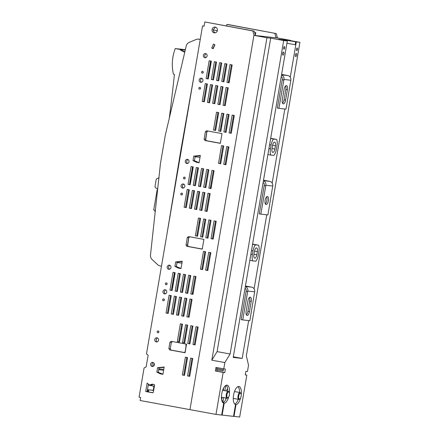 <?xml version="1.0" encoding="UTF-8"?>
<svg xmlns="http://www.w3.org/2000/svg" width="439" height="439" viewBox="0 0 439 439"><rect width="100%" height="100%" fill="white"/><g stroke="black" fill="none" stroke-linecap="round" stroke-linejoin="round"><path stroke-width="0.66" d="M153.524 366.159L154.029 363.218M153.677 390.337L148.075 389.766L147.729 391.786M152.273 390.441L153.293 390.167L153.886 386.688L152.915 386.013L148.87 385.201L148.958 384.685M148.783 389.876L148.431 391.912M153.694 390.211L153.293 390.167M154.292 386.737L153.886 386.688M149.65 384.877L149.584 385.277L153.628 386.09L154.319 386.572M153.628 386.09L152.915 386.013M149.584 385.277L148.87 385.201M158.841 368.864L163.758 369.413M158.698 369.704L163.615 370.253M185.949 366.982A2.382 2.168 -83.6 0 0 185.774 367.064L185.093 367.41M188.989 376.02L189.352 376.086A7.54 6.876 -83.6 0 0 189.807 375.839M184.819 352.594A27.081 24.694 -83.6 0 0 186.004 344.033M185.439 338.557A27.081 24.694 -83.6 0 0 184.984 336.631M181.68 329.113A27.081 24.694 -83.6 0 0 181.554 328.915A58.261 53.124 -83.6 0 1 181.066 328.142M185.84 367.646L184.978 368.085M189.758 376.13L189.352 376.086M192.77 290.821A58.261 53.124 -83.6 0 0 192.474 294.168M175.013 272.696L172.9 285.076A58.261 53.124 -83.6 0 0 172.302 289.493M173.471 309.462A58.261 53.124 -83.6 0 0 173.932 311.377M181.927 263.109L177.01 262.566M210.561 188.375A58.261 53.124 96.4 0 1 210.857 185.028M203.921 261.853L203.059 262.292M188.781 237.653L187.645 245.439M202.159 249.023A27.081 24.694 -83.6 0 0 202.363 248.463M203.52 232.763A27.081 24.694 -83.6 0 0 203.07 230.832M199.767 223.319A27.081 24.694 -83.6 0 0 199.641 223.122A58.261 53.124 -83.6 0 1 199.147 222.348M193.1 166.902L190.981 179.282A58.261 53.124 -83.6 0 0 190.383 183.694M191.558 203.669A58.261 53.124 -83.6 0 0 192.013 205.584M200.008 157.316L195.097 156.767M207.839 270.336L207.438 270.287A7.54 6.876 -83.6 0 0 207.888 270.045M207.076 270.221L207.438 270.287M204.036 261.189A2.382 2.168 -83.6 0 0 203.861 261.265L203.175 261.617M228.642 82.576A58.261 53.124 96.4 0 1 228.938 79.234M222.002 156.059L221.146 156.493M206.868 131.859L205.726 139.64M220.241 143.229A27.081 24.694 -83.6 0 0 220.449 142.664M221.607 126.97A27.081 24.694 -83.6 0 0 221.152 125.038M217.848 117.526A27.081 24.694 -83.6 0 0 217.722 117.328A58.261 53.124 -83.6 0 1 217.234 116.554M211.181 61.109L209.068 73.489A58.261 53.124 -83.6 0 0 208.47 77.901M209.639 97.875A58.261 53.124 -83.6 0 0 210.1 99.79M225.926 164.537L225.52 164.493A7.54 6.876 -83.6 0 0 225.975 164.252M225.158 164.427L225.52 164.493M222.118 155.395A2.382 2.168 -83.6 0 0 221.942 155.472L221.261 155.818M200.233 39.444L198.977 39.214A6.201 5.658 -83.6 0 0 198.62 39.164A6.201 5.658 -83.6 0 0 196.019 39.543L189.286 42.336A5.405 4.928 -83.6 0 0 186.18 46.139L165.24 135.514L160.454 163.506L150.5 254.889A5.405 4.928 -83.6 0 0 152.157 259.564L157.552 264.58A6.201 5.658 -83.6 0 0 160.224 265.935L161.481 266.166M198.977 39.214L200.25 39.356A6.201 5.658 -83.6 0 0 200.041 39.323L198.62 39.164M180.863 152.777L180.424 152.728L166.782 235.161M180.424 152.728L194.938 70.454M155.154 212.174L154.896 211.115A1721.917 1570.056 -83.6 0 0 155.044 210.286M157.574 189.961L157.14 189.884L153.699 210.04L155.351 210.341M157.574 189.928L157.14 189.884M157.683 188.957L155.455 187.689L154.994 186.559L156.218 179.375L157.036 178.47L159.148 177.971M185.269 50.035L180.253 49.475L180.33 49.953L184.737 52.29M185.346 49.689L175.271 48.564A39.878 36.36 -83.6 0 0 173.421 74.103L174.42 74.443A1721.917 1570.056 -83.6 0 1 169.262 118.349M175.271 48.564L180.253 49.475M181.439 49.607L181.516 50.084L184.841 51.851M181.516 50.084L180.33 49.953M277.492 37.984L276.252 33.573L228.28 24.568L226.859 24.408L226.601 25.928M220.822 158.369L221.624 158.287M202.741 264.163L203.542 264.08M184.665 369.923L185.461 369.836M187.508 245.225L188.797 237.675M205.589 139.426L206.879 131.881M276.252 33.573L226.859 24.408M277.508 37.913L276.087 37.754L274.83 33.413M254.049 35.372L255.471 35.526M223.16 372.453L215.351 371.021L224.735 372.629L223.16 372.453L215.988 414.405L140.129 400.511L140.639 397.525L139.075 397.235L144.08 367.975L146.149 366.867L148.135 355.228L146.489 353.872L202.544 25.928L204.102 26.214L204.832 21.95L252.804 30.955L254.06 35.296M190.784 293.96L193.829 276.142L195.997 276.537L192.951 294.355L190.784 293.96L192.205 294.119L195.234 276.4M186.877 316.832L189.922 299.014L192.09 299.409L189.044 317.227L186.877 316.832L188.298 316.991L191.327 299.272M196.293 167.489L193.248 185.307L195.415 185.702L198.461 167.885L196.293 167.489M168.73 269.299A2.091 1.904 -83.6 0 0 170.969 267.516A2.091 1.904 -83.6 0 0 169.317 265.161A2.091 1.904 -83.6 0 0 168.73 269.299M182.613 188.095A2.091 1.904 -83.6 0 0 184.852 186.312A2.091 1.904 -83.6 0 0 183.195 183.957A2.091 1.904 -83.6 0 0 182.613 188.095M184.177 178.942A0.927 0.845 -83.6 0 0 185.17 178.152A0.927 0.845 -83.6 0 0 184.435 177.104A0.927 0.845 -83.6 0 0 184.177 178.942M186.816 163.5A2.091 1.904 -83.6 0 0 189.055 161.722A2.091 1.904 -83.6 0 0 187.398 159.362A2.091 1.904 -83.6 0 0 186.816 163.5M199.525 89.166A0.933 0.851 -83.6 0 0 200.519 88.371A0.933 0.851 -83.6 0 0 199.783 87.323A0.933 0.851 -83.6 0 0 199.525 89.166M200.694 82.296A2.091 1.904 -83.6 0 0 202.933 80.513A2.091 1.904 -83.6 0 0 201.276 78.158A2.091 1.904 -83.6 0 0 200.694 82.296M202.258 73.148A0.927 0.845 -83.6 0 0 203.252 72.358A0.927 0.845 -83.6 0 0 202.516 71.31A0.927 0.845 -83.6 0 0 202.258 73.148M204.898 57.707A2.091 1.904 -83.6 0 0 207.137 55.923A2.091 1.904 -83.6 0 0 205.485 53.569A2.091 1.904 -83.6 0 0 204.898 57.707M214.248 32.848A2.93 2.672 -83.6 0 0 217.382 30.351A2.93 2.672 -83.6 0 0 215.066 27.048A2.93 2.672 -83.6 0 0 214.248 32.848M209.173 60.741L206.127 78.559L208.289 78.954L211.335 61.136L209.173 60.741M211.335 79.508L213.497 79.903L216.542 62.086L214.38 61.69L211.335 79.508L212.75 79.668L215.779 61.948M219.582 62.645L216.537 80.463L218.704 80.858L221.75 63.04L219.582 62.645M221.744 81.418L223.912 81.813L226.958 63.995L224.79 63.6L221.744 81.418L223.166 81.577L226.195 63.853M229.998 64.549L226.952 82.373L229.12 82.768L232.165 64.945L229.998 64.549M202.214 101.431L204.382 101.826L207.427 84.008L205.26 83.613L202.214 101.431L204.398 101.727M207.422 102.386L209.59 102.781L212.635 84.963L210.468 84.568L207.422 102.386L209.606 102.682M212.63 103.341L214.797 103.736L217.843 85.912L215.675 85.523L212.63 103.341L214.814 103.637M217.837 104.29L220.883 86.472L223.045 86.867L220.005 104.685L217.837 104.29L219.259 104.449L222.288 86.73M223.045 105.245L225.207 105.64L228.253 87.822L226.09 87.427L223.045 105.245L225.229 105.541M213.167 48.745L214.891 44.789L213.453 44.07L211.735 48.027L213.167 48.745M205.386 131.749L206.637 130.784L222.002 133.593L220.334 143.344L204.969 140.535L204.113 139.179L205.386 131.749L206.807 131.909L207.954 131.025M199.076 162.787L200.332 155.439L193.758 156.136L192.995 160.581L196.398 162.293L199.076 162.787M180.994 268.58L182.245 261.238L175.671 261.929L174.914 266.38L178.316 268.086L180.994 268.58M186.032 244.978L186.888 246.328L202.247 249.138L203.916 239.387L188.556 236.577L187.299 237.543L186.032 244.978L187.453 245.132L188.721 237.702L189.867 236.819M169.931 342.288L168.856 348.577L169.717 349.932L185.077 352.742L186.548 344.138L171.188 341.322L169.931 342.288L171.353 342.447L172.5 341.564M156.833 372.135L157.596 367.69L164.17 366.993L162.913 374.335L160.24 373.847L156.833 372.135L158.254 372.294L159.017 367.849L164.115 367.306M152.108 384.147L154.27 384.564L154.555 385.184L153.337 392.323L152.717 392.801L145.693 391.517L147.147 383.027L149.046 384.767L149.968 384.932L152.108 384.147M213.48 130.032L216.526 112.214L218.693 112.609L215.648 130.427L213.48 130.032L214.901 130.191L217.931 112.472M218.688 130.987L221.733 113.169L223.895 113.564L220.85 131.382L218.688 130.987L220.109 131.146L223.138 113.427M223.895 131.941L226.941 114.124L229.103 114.519L226.058 132.337L223.895 131.941L225.317 132.101L228.346 114.376M229.103 132.891L232.149 115.073L234.311 115.468L231.265 133.286L229.103 132.891L230.524 133.05L233.553 115.331M223.725 164.345L226.771 146.527L228.938 146.922L225.893 164.74L223.725 164.345L225.147 164.504L228.176 146.785M218.518 163.39L221.563 145.572L223.731 145.968L220.685 163.785L218.518 163.39L219.939 163.549L222.968 145.83M200.623 186.652L203.669 168.834L201.501 168.439L198.455 186.257L200.623 186.652M205.831 187.607L208.876 169.789L206.709 169.394L203.663 187.212L205.831 187.607M211.038 188.561L214.084 170.744L211.916 170.348L208.871 188.166L211.038 188.561M190.208 184.748L193.253 166.93L191.086 166.535L188.04 184.353L190.208 184.748M186.295 207.62L189.341 189.802L187.179 189.407L184.133 207.224L186.295 207.62M191.503 208.574L194.548 190.756L192.386 190.361L189.341 208.179L191.503 208.574M196.71 209.529L199.756 191.711L197.588 191.316L194.548 209.134L196.71 209.529M199.75 210.083L202.796 192.266L204.964 192.661L201.918 210.479L199.75 210.083L201.172 210.243L204.201 192.523M207.126 211.433L210.171 193.615L208.004 193.22L204.958 211.038L207.126 211.433M195.393 235.825L198.439 218.007L200.607 218.402L197.561 236.22L195.393 235.825L196.815 235.984L199.844 218.265M200.601 236.78L203.647 218.962L205.814 219.357L202.769 237.175L200.601 236.78L202.022 236.939L205.051 219.22M205.809 237.735L208.854 219.917L211.022 220.312L207.976 238.13L205.809 237.735L207.23 237.894L210.259 220.169M211.016 238.69L214.062 220.872L216.229 221.267L213.184 239.085L211.016 238.69L212.438 238.843L215.467 221.124M205.644 270.139L208.69 252.321L210.852 252.716L207.806 270.534L205.644 270.139L207.065 270.298L210.089 252.579M200.436 269.184L203.482 251.366L205.644 251.761L202.598 269.579L200.436 269.184L201.858 269.343L204.887 251.624M172.121 290.541L175.166 272.723L173.004 272.328L169.959 290.146L172.121 290.541M177.329 291.496L180.374 273.678L178.212 273.283L175.166 291.101L177.329 291.496M182.536 292.445L185.582 274.627L183.42 274.232L180.374 292.05L182.536 292.445M187.744 293.4L190.789 275.582L188.627 275.187L185.582 293.005L187.744 293.4M181.669 315.882L184.715 298.065L186.882 298.46L183.837 316.278L181.669 315.882L183.09 316.042L186.12 298.317M178.629 315.323L181.675 297.505L179.507 297.11L176.462 314.928L178.629 315.323M173.421 314.368L176.467 296.55L174.299 296.155L171.254 313.973L173.421 314.368M168.214 313.413L171.259 295.595L169.092 295.2L166.046 313.018L168.214 313.413M187.727 343.528L190.773 325.711L192.94 326.106L189.895 343.924L187.727 343.528L189.149 343.688L192.178 325.968M182.52 342.574L185.565 324.756L187.733 325.151L184.687 342.969L182.52 342.574L183.941 342.733L186.97 325.014M177.312 341.624L180.358 323.806L182.525 324.201L179.48 342.019L177.312 341.624L178.733 341.783L181.762 324.059M192.935 344.483L195.981 326.665L198.143 327.06L195.097 344.878L192.935 344.483L194.356 344.642L197.385 326.918M187.557 375.932L190.603 358.114L192.77 358.509L189.725 376.327L187.557 375.932L188.979 376.091L192.008 358.372M182.35 374.983L185.395 357.165L187.563 357.56L184.517 375.378L182.35 374.983L183.771 375.142L186.8 357.417M181.439 194.96A0.933 0.851 -83.6 0 0 182.437 194.17A0.933 0.851 -83.6 0 0 181.702 193.116A0.933 0.851 -83.6 0 0 181.439 194.96M166.09 284.746A0.933 0.851 -83.6 0 0 167.089 283.951A0.933 0.851 -83.6 0 0 166.354 282.897A0.933 0.851 -83.6 0 0 166.09 284.746M164.526 293.889A2.091 1.904 -83.6 0 0 166.765 292.105A2.091 1.904 -83.6 0 0 165.113 289.751A2.091 1.904 -83.6 0 0 164.526 293.889M163.352 300.748A0.927 0.845 -83.6 0 0 164.345 299.958A0.927 0.845 -83.6 0 0 163.615 298.91A0.927 0.845 -83.6 0 0 163.352 300.748M157.881 332.767A0.927 0.845 -83.6 0 0 158.874 331.977A0.927 0.845 -83.6 0 0 158.139 330.929A0.927 0.845 -83.6 0 0 157.881 332.767M156.317 341.921A2.085 1.904 -83.6 0 0 158.55 340.143A2.085 1.904 -83.6 0 0 156.899 337.789A2.085 1.904 -83.6 0 0 156.317 341.921M152.119 366.505A2.085 1.904 -83.6 0 0 154.352 364.727A2.085 1.904 -83.6 0 0 152.701 362.378A2.085 1.904 -83.6 0 0 152.119 366.505M255.482 35.455L254.225 31.114L252.804 30.955M254.225 31.114L204.832 21.95M202.544 25.928L204.124 26.115M192.968 294.256L192.205 294.119M189.061 317.134L188.298 316.991M197.698 167.742L194.669 185.461L195.432 185.604M184.534 375.279L183.771 375.142M189.741 376.234L188.979 376.091M195.119 344.78L194.356 344.642M179.496 341.921L178.733 341.783M184.704 342.875L183.941 342.733M189.911 343.825L189.149 343.688M170.497 295.458L167.468 313.177L166.046 313.018M168.23 313.32L167.468 313.177M175.704 296.413L172.675 314.132L171.254 313.973M173.438 314.269L172.675 314.132M180.912 297.368L177.883 315.087L176.462 314.928M178.646 315.224L177.883 315.087M183.853 316.179L183.09 316.042M190.027 275.445L186.998 293.164L185.582 293.005M187.76 293.301L186.998 293.164M184.819 274.49L181.795 292.209L180.374 292.05M182.553 292.352L181.795 292.209M179.617 273.535L176.588 291.26L175.166 291.101M177.345 291.397L176.588 291.26M174.409 272.586L171.38 290.305L169.959 290.146M172.137 290.442L171.38 290.305M202.615 269.486L201.858 269.343M207.823 270.435L207.065 270.298M213.2 238.986L212.438 238.843M207.993 238.031L207.23 237.894M202.785 237.076L202.022 236.939M197.577 236.127L196.815 235.984M209.408 193.478L206.379 211.197L204.958 211.038M207.142 211.335L206.379 211.197M201.935 210.385L201.172 210.243M198.993 191.569L195.964 209.293L194.548 209.134M196.727 209.43L195.964 209.293M193.786 190.619L190.762 208.338L189.341 208.179M191.519 208.476L190.762 208.338M188.578 189.664L185.554 207.384L184.133 207.224M186.312 207.526L185.554 207.384M192.491 166.787L189.461 184.512L188.04 184.353M190.224 184.649L189.461 184.512M213.321 170.601L210.292 188.326L208.871 188.166M211.055 188.463L210.292 188.326M208.113 169.652L205.084 187.371L203.663 187.212M205.847 187.508L205.084 187.371M202.906 168.697L199.877 186.416L198.455 186.257M200.639 186.553L199.877 186.416M220.702 163.687L219.939 163.549M225.909 164.641L225.147 164.504M231.282 133.193L230.524 133.05M226.074 132.238L225.317 132.101M220.872 131.283L220.109 131.146M215.664 130.328L214.901 130.191M208.305 78.855L206.127 78.559M210.572 60.994L207.548 78.718M213.491 29.962A2.93 2.672 -83.6 0 0 215.137 32.843M152.821 392.718L147.114 391.67L148.398 384.174M149.968 384.932L151.389 385.091L153.321 384.383M162.929 374.237L158.254 372.294M171.353 342.447L170.277 348.736L171.139 350.092L185.093 352.643M187.453 245.132L188.309 246.488L202.264 249.039M181.011 268.481L176.335 266.539L177.093 262.088L182.196 261.551M199.092 162.688L194.417 160.74L195.179 156.295L200.277 155.757M220.351 143.246L206.39 140.694L205.534 139.339L206.807 131.909M213.365 48.29L211.735 48.027M214.676 44.685L213.156 48.186M227.495 87.685L224.466 105.404M220.021 104.586L219.259 104.449M217.08 85.775L214.051 103.494M211.872 84.82L208.843 102.545M206.665 83.871L203.636 101.59M229.136 82.669L226.952 82.373M231.402 64.807L228.373 82.527M223.928 81.714L223.166 81.577M218.721 80.76L216.537 80.463M220.987 62.903L217.958 80.622M213.513 79.81L212.75 79.668M206.176 53.799A2.091 1.904 -83.6 0 0 205.748 57.652M203.18 71.82A0.927 0.845 -83.6 0 0 203.07 72.808M201.973 78.389A2.091 1.904 -83.6 0 0 201.545 82.241M200.447 87.827A0.933 0.851 -83.6 0 0 200.332 88.832M188.09 159.598A2.091 1.904 -83.6 0 0 187.662 163.445M185.099 177.614A0.927 0.845 -83.6 0 0 184.984 178.602M183.892 184.188A2.091 1.904 -83.6 0 0 183.458 188.04M182.361 193.621A0.933 0.851 -83.6 0 0 182.251 194.625M170.008 265.392A2.091 1.904 -83.6 0 0 169.58 269.244M167.018 283.402A0.933 0.851 -83.6 0 0 166.902 284.406M165.805 289.981A2.091 1.904 -83.6 0 0 165.377 293.834M164.274 299.42A0.927 0.845 -83.6 0 0 164.164 300.408M158.803 331.44A0.927 0.845 -83.6 0 0 158.693 332.427M157.596 338.019A2.085 1.904 -83.6 0 0 157.167 341.866M153.392 362.609A2.085 1.904 -83.6 0 0 152.964 366.45M194.669 185.461L193.248 185.307M147.114 391.67L145.693 391.517M161.662 374.006L160.24 373.847M159.017 367.849L157.596 367.69M171.139 350.092L169.717 349.932M170.277 348.736L168.856 348.577M188.721 237.702L187.299 237.543M188.309 246.488L186.888 246.328M179.738 268.245L178.316 268.086M176.335 266.539L174.914 266.38M177.093 262.088L175.671 261.929M197.819 162.452L196.398 162.293M194.417 160.74L192.995 160.581M195.179 156.295L193.758 156.136M206.39 140.694L204.969 140.535M205.534 139.339L204.113 139.179M215.533 27.147L213.014 29.874L217.321 30.664M193.226 292.742L192.584 292.67M193.215 292.829L192.584 292.714M211.313 186.948L210.671 186.877M211.296 187.036L210.665 186.921M184.715 369.605L185.516 369.523M202.796 263.85L203.592 263.768M220.877 158.056L221.679 157.969M229.394 81.155L228.752 81.083M229.383 81.237L228.752 81.122M255.372 35.082L255.783 32.662L254.642 32.546M254.615 32.448L255.783 32.662M190.883 369.556L190.12 369.413M191.794 364.222L191.031 364.079M192.737 358.69L191.98 358.548M192.765 358.537L191.997 358.443M282.573 53.525A1.569 0.642 100.4 0 0 282.93 55.138A1.569 0.642 100.4 0 0 283.852 53.668A1.569 0.642 100.4 0 0 283.495 52.054A1.569 0.642 100.4 0 0 282.573 53.525M295.365 54.952A1.569 0.642 100.4 0 0 295.721 56.565A1.569 0.642 100.4 0 0 296.643 55.094A1.569 0.642 100.4 0 0 296.287 53.481A1.569 0.642 100.4 0 0 295.365 54.952M224.85 362.576L211.828 360.194L217.096 351.612L230.113 353.993L224.85 362.576L223.775 368.87L215.961 367.438L215.351 371.021M248.661 320.591L242.196 358.433L233.224 357.434L287.325 40.942L283.693 40.542L230.113 353.993M283.693 40.542L270.676 38.155L217.096 351.612M270.676 38.155L266.945 37.738L211.828 360.194M233.515 416.331L239.672 417.05L246.844 375.093L245.269 374.917L245.884 371.339L247.453 371.515L248.529 365.221L246.345 355.804L299.925 42.353L290.585 40.64M286.321 40.756L286.415 40.207L295.683 41.831L295.195 44.69L286.93 43.241M286.415 40.207L278.622 39.241L287.325 40.942M246.844 375.093L245.291 374.807M228.703 396.911A9.181 3.759 -79.6 0 1 224.175 403.249L222.15 415.096L233.51 416.364L235.534 404.517A9.181 3.759 -79.6 0 1 233.647 394.677A9.181 3.759 -79.6 0 1 238.97 386.49A9.181 3.759 -79.6 0 1 241.225 394.831M240.665 397.778A9.181 3.759 -79.6 0 1 236.017 404.566L233.992 416.413M299.925 42.353L295.683 41.831M254.093 288.829L266.747 214.792M272.175 183.036L284.829 108.998M290.261 77.242L296.292 41.946M224.735 372.629L225.344 369.045L223.775 368.87M215.988 414.405L221.668 415.042L223.692 403.194A9.181 3.759 -79.6 0 1 221.733 393.778A9.181 3.759 -79.6 0 1 227.128 385.168A9.181 3.759 -79.6 0 1 229.416 393.207M296.446 49.245A1.306 0.538 -79.6 0 1 297.214 48.021A1.306 0.538 -79.6 0 1 297.516 49.366A1.306 0.538 -79.6 0 1 296.748 50.589A1.306 0.538 -79.6 0 1 296.446 49.245M284.724 47.939A1.306 0.538 -79.6 0 1 283.956 49.163A1.306 0.538 -79.6 0 1 283.66 47.818A1.306 0.538 -79.6 0 1 284.428 46.594A1.306 0.538 -79.6 0 1 284.724 47.939M216.954 367.624L216.564 369.912L223.122 371.076L223.506 368.82M216.921 371.196L217.129 369.978M254.461 251.24L253.907 254.499A3.567 1.465 100.4 0 0 254.719 258.176A3.567 1.465 100.4 0 0 256.82 254.829L257.375 251.569A3.567 1.465 100.4 0 0 256.563 247.892A3.567 1.465 100.4 0 0 254.461 251.24M258.917 251.503L258.286 255.224A7.254 2.974 100.4 0 1 255.789 261.2L252.76 260.865A7.254 2.974 100.4 0 1 252.365 254.56L252.996 250.845A7.254 2.974 100.4 0 1 255.493 244.863L258.522 245.203A7.254 2.974 100.4 0 1 258.917 251.503M273.87 155.406A7.254 2.974 100.4 0 0 276.367 149.43L277.004 145.71A7.254 2.974 100.4 0 0 276.608 139.41L273.574 139.07A7.254 2.974 100.4 0 0 271.082 145.051L270.446 148.766A7.254 2.974 100.4 0 0 270.841 155.071L273.87 155.406M271.988 148.706L272.548 145.446A3.567 1.465 100.4 0 1 274.644 142.099A3.567 1.465 100.4 0 1 275.462 145.77L274.902 149.03A3.567 1.465 100.4 0 1 272.8 152.382A3.567 1.465 100.4 0 1 271.988 148.706M270.676 138.323L276.608 139.41M270.643 138.532L273.574 139.07M267.905 154.533L270.841 155.071M249.824 260.327L252.76 260.865M252.595 244.117L258.522 245.203M252.557 244.331L255.493 244.863M242.196 358.433L233.328 356.814M239.546 392.471A9.181 3.759 100.4 0 0 238.009 386.6M235.331 404.44L236.017 404.566M234.805 404.099A9.181 3.759 100.4 0 0 238.262 399.32M224.175 403.249L223.489 403.123M226.167 385.277A9.181 3.759 -79.6 0 1 227.704 391.215M226.398 398.058A9.181 3.759 -79.6 0 1 222.963 402.777M221.673 415.009L222.15 415.096M216.57 369.874L223.122 371.07M216.767 368.727L223.314 369.929M216.773 368.705L223.319 369.901M266.945 37.738L253.929 35.356L189.95 409.642M290.629 40.383L277.613 38.001L253.929 35.356M228.203 397.547L227.759 397.932A3.485 1.427 -79.6 0 1 227.062 398.178A3.485 1.427 -79.6 0 1 226.491 397.69A3.485 1.427 -79.6 0 1 226.469 393.706A3.485 1.427 -79.6 0 1 228.313 391.33A3.485 1.427 -79.6 0 1 228.878 391.807A3.485 1.427 -79.6 0 1 228.884 391.818L229.158 392.323A2.974 1.218 -79.6 0 1 229.339 395.067A2.974 1.218 -79.6 0 1 228.203 397.547A2.974 1.218 -79.6 0 1 227.122 397.344A2.974 1.218 -79.6 0 1 227.314 393.322A2.974 1.218 -79.6 0 1 229.158 392.323A2.974 1.218 -79.6 0 1 229.163 392.329M239.979 398.793A2.974 1.218 -79.6 0 1 238.898 398.59A2.974 1.218 -79.6 0 1 239.09 394.562A2.974 1.218 -79.6 0 1 240.934 393.569A2.974 1.218 -79.6 0 1 241.115 396.307A2.974 1.218 -79.6 0 1 239.979 398.793L239.535 399.172A3.485 1.427 -79.6 0 1 238.832 399.424A3.485 1.427 -79.6 0 1 238.267 398.936A3.485 1.427 -79.6 0 1 238.245 394.946A3.485 1.427 -79.6 0 1 240.089 392.576A3.485 1.427 -79.6 0 1 240.654 393.053A3.485 1.427 -79.6 0 1 240.66 393.064M240.934 393.569A2.974 1.218 -79.6 0 1 240.94 393.574L240.654 393.053M226.03 398.963A5.806 2.376 -79.6 0 1 225.92 398.777A5.806 2.376 -79.6 0 1 225.591 397.91M226.288 390.957A5.806 2.376 -79.6 0 1 227.583 388.795M223.731 387.829L223.286 390.408M222.096 397.268L221.646 399.863M223.934 402.146L223.358 402.075A1.163 0.477 -79.6 0 1 223.347 402.075A1.163 0.477 -79.6 0 1 223.083 400.873L221.821 400.642M225.75 385.491L224.845 390.694M223.66 397.558L223.083 400.873M246.142 311.273L247.903 300.978A4.061 1.663 -79.6 0 1 250.29 297.17A4.061 1.663 -79.6 0 1 251.218 301.352L249.462 311.646A4.061 1.663 100.4 0 1 247.069 315.454A4.061 1.663 100.4 0 1 246.142 311.273M246.378 314.829A4.061 1.663 100.4 0 0 247.898 311.361L249.462 311.646M245.044 288.275A2.321 2.118 96.4 0 1 246.224 290.777L241.17 319.641L242.734 319.927L249.84 320.717L254.658 291.825A4.061 3.704 -83.6 0 0 251.695 287.155L245.434 286.003M246.131 291.348L247.689 291.633L247.788 291.062L254.658 291.825M247.689 291.633L242.734 319.927M247.898 311.361L249.659 301.066A4.061 1.663 100.4 0 0 249.423 297.51M246.01 291.331L247.574 291.617M245.346 286.53A4.061 3.704 96.4 0 1 247.788 291.062M282.31 99.686L284.071 89.391A4.061 1.663 -79.6 0 1 286.458 85.583A4.061 1.663 -79.6 0 1 287.386 89.759L285.624 100.054A4.061 1.663 100.4 0 1 283.237 103.867A4.061 1.663 100.4 0 1 282.31 99.686M282.546 103.242A4.061 1.663 100.4 0 0 284.066 99.768L285.624 100.054M281.212 76.688A2.321 2.118 96.4 0 1 282.392 79.185L277.338 108.049L278.902 108.34L286.009 109.13L290.827 80.238A4.061 3.704 -83.6 0 0 287.863 75.568L281.602 74.41M282.299 79.755L283.857 80.046L283.956 79.47L290.827 80.238M283.857 80.046L278.902 108.34M284.066 99.768L285.822 89.474A4.061 1.663 100.4 0 0 285.591 85.923M282.178 79.744L283.742 80.03M281.514 74.937A4.061 3.704 96.4 0 1 283.956 79.47M268.421 200.705A4.061 1.663 100.4 0 0 267.499 196.524A4.061 1.663 100.4 0 0 265.107 200.332A4.061 1.663 100.4 0 0 266.034 204.514A4.061 1.663 100.4 0 0 268.421 200.705M265.343 203.888A4.061 1.663 100.4 0 0 266.863 200.414A4.061 1.663 100.4 0 0 266.627 196.864M263.131 182.481A2.321 2.118 96.4 0 1 264.311 184.978L259.257 213.848L260.815 214.133L267.922 214.923L272.74 186.032A4.061 3.704 -83.6 0 0 269.782 181.362L263.521 180.209M264.212 185.554L265.776 185.84L265.875 185.263L272.74 186.032M265.776 185.84L260.815 214.133M264.091 185.538L265.655 185.823M263.427 180.731A4.061 3.704 96.4 0 1 265.875 185.263M197.523 330.699L196.754 330.611M192.255 330.112L191.481 330.024M186.981 329.524L186.213 329.437M188.863 286.859L188.095 286.771M183.595 286.266L182.822 286.184M178.322 285.679L177.554 285.597M206.945 181.06L206.176 180.978M201.677 180.473L200.908 180.391M196.409 179.886L195.635 179.798M215.609 224.905L214.836 224.817M210.336 224.318L209.568 224.23M205.068 223.725L204.3 223.643M225.031 75.267L224.263 75.179M219.763 74.679L218.99 74.592M214.49 74.092L213.722 74.004M233.691 119.106L232.922 119.024M228.423 118.519L227.649 118.437M223.149 117.932L222.381 117.85M283.879 40.284L283.956 39.823M253.94 254.302L256.82 254.829M257.375 251.569L254.499 251.042M272.021 148.503L274.902 149.03M275.462 145.77L272.581 145.243M269.573 144.777L271.082 145.051M268.937 148.492L270.446 148.766M251.492 250.57L252.996 250.845M250.856 254.285L252.365 254.56M223.336 402.069L222.299 401.883L223.347 402.075M249.659 301.066L251.218 301.352M251.695 287.155L245.357 286.447M285.822 89.474L287.386 89.759M287.863 75.568L281.525 74.86M269.782 181.362L263.444 180.654M227.062 398.178L221.426 397.147M228.313 391.33L222.628 390.287M238.832 399.424L233.268 398.403M240.089 392.576L234.492 391.55"/></g></svg>
